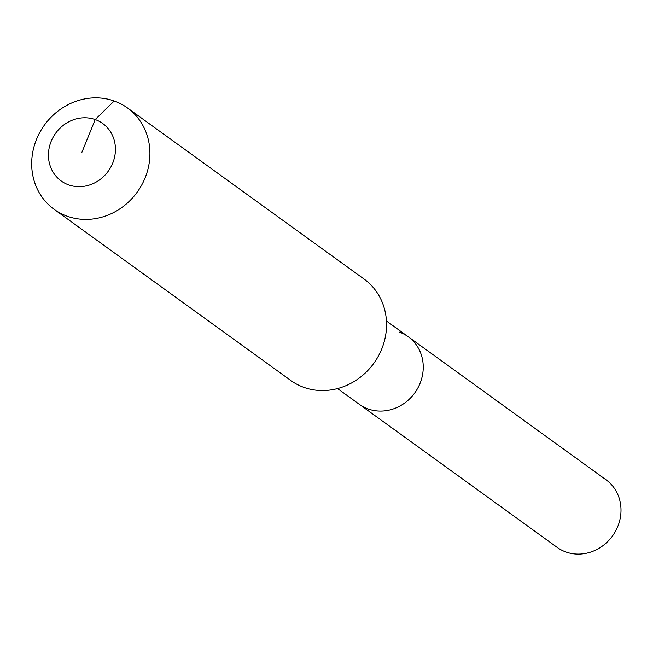 <?xml version="1.0" encoding="UTF-8"?>
<svg xmlns="http://www.w3.org/2000/svg" width="653" height="653" viewBox="0 0 653 653"><rect width="100%" height="100%" fill="white"/><g stroke="black" fill="none" stroke-linecap="round" stroke-linejoin="round"><path stroke-width="0.98" d="M399.432 332.132A41.71 38.16 125.9 0 1 408.272 336.768L606.025 479.784A41.71 38.16 125.9 0 1 615.436 531.346A41.71 38.16 125.9 0 1 565.98 552.014A41.71 38.16 125.9 0 1 557.14 547.377L359.387 404.354A41.71 38.16 125.9 0 0 368.227 408.99A41.71 38.16 125.9 0 1 359.387 404.354L337.552 388.568M408.272 336.768A41.71 38.16 125.9 0 1 417.675 388.323A41.71 38.16 125.9 0 1 368.227 408.99A41.71 38.16 125.9 0 0 417.675 388.323A41.71 38.16 125.9 0 0 408.272 336.768L386.437 320.974M81.935 152.222L95.199 119.556A35.45 32.438 125.9 0 1 112.7 163.152A35.45 32.438 125.9 0 1 68.671 184.889A35.45 32.438 125.9 0 1 51.171 141.301A35.45 32.438 125.9 0 1 95.199 119.556L114.21 100.986A62.566 57.244 125.9 0 1 127.457 107.941A62.566 57.244 125.9 0 1 141.57 185.272A62.566 57.244 125.9 0 1 67.39 216.282A62.566 57.244 125.9 0 1 54.134 209.327A62.566 57.244 125.9 0 1 40.029 131.996A62.566 57.244 125.9 0 1 114.21 100.986M127.457 107.941L364.088 279.068A62.566 57.244 125.9 0 1 378.193 356.407A62.566 57.244 125.9 0 1 304.012 387.417A62.566 57.244 125.9 0 1 290.756 380.462L54.134 209.327"/></g></svg>
